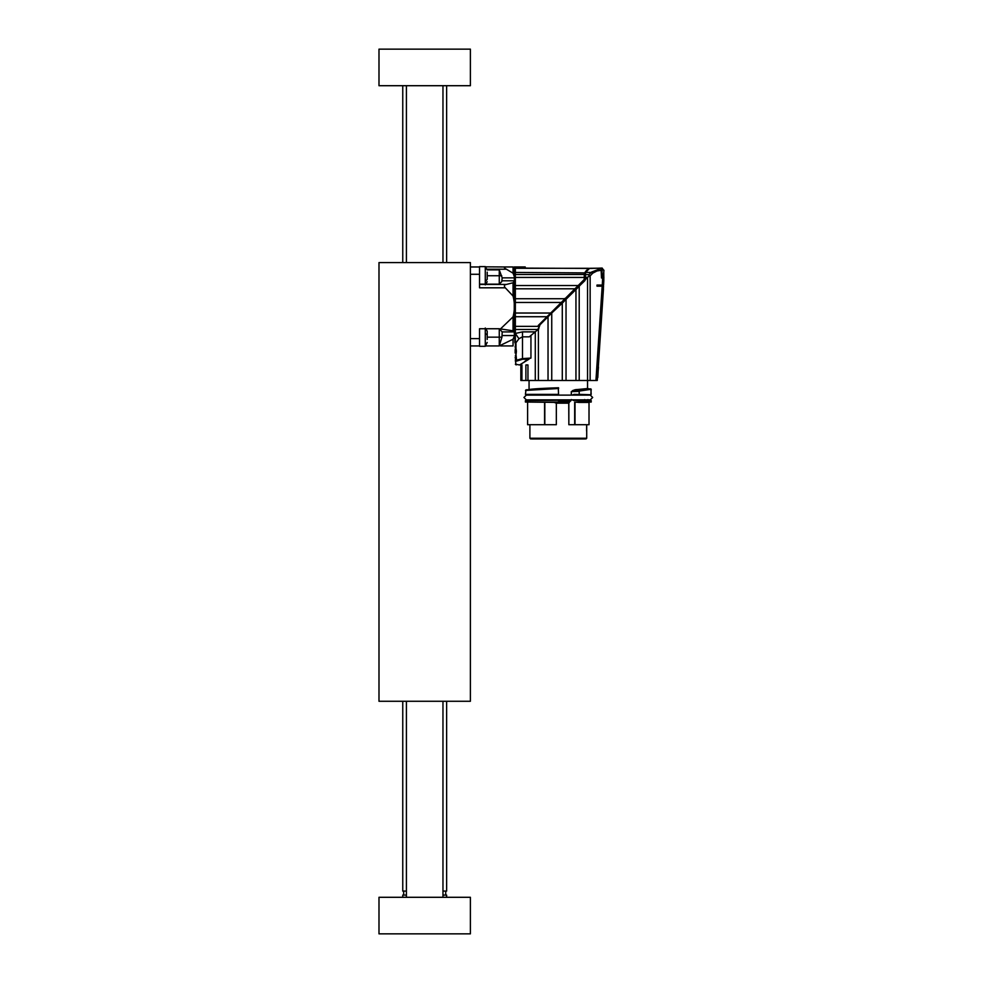 <?xml version="1.0" encoding="UTF-8"?>
<svg xmlns="http://www.w3.org/2000/svg" width="983" height="983" viewBox="0 0 983 983"><rect width="100%" height="100%" fill="white"/><g stroke="black" fill="none" stroke-linecap="round" stroke-linejoin="round"><path stroke-width="1.47" d="M378.996 701.272L378.996 262.584L470.39 262.584L470.39 701.272L378.996 701.272M487.199 342.391L485.283 346.299L485.283 328.752M487.199 339.467L487.199 331.16L485.283 328.027M470.39 345.93L479.532 345.93L479.532 328.752L479.532 346.299L485.283 346.299M485.283 284.148L485.283 281.249A14.622 8.798 0 0 0 487.199 279.356L487.199 272.131M485.283 281.249L485.283 266.602L487.199 269.956M479.532 266.602L485.283 266.602L479.532 266.602L479.532 284.148L499.266 284.148L501.723 281.691L502.19 277.87L499.266 269.895L487.199 269.895M531.619 438.971L584.996 438.971M584.553 400.228L573.937 400.228L578.999 400.585L578.999 402.047L579.196 400.585L591.213 400.585L591.213 402.047L590.844 400.228L578.987 399.86M572.389 399.86L574.244 400.228M536.927 400.228L545.491 400.228M549.165 400.228L558.565 399.86M586.716 430.775L586.716 424.717M527.601 402.416L527.601 424.717L556.329 424.717L556.329 403.177L554.203 402.416M556.329 403.177L568.85 403.177L568.85 424.717L568.752 403.177L571.295 399.577M589.014 424.717L589.014 402.416L578.962 402.416L591.213 402.047L574.674 402.047L574.674 424.717L589.014 424.717L589.014 402.416M568.85 424.717L574.674 424.717M558.602 400.585L558.59 402.416L525.413 402.047L525.413 400.585L558.59 400.228L525.413 400.585M558.565 395.105L558.307 387.781M558.307 388.15L525.991 389.833L525.413 394.38L558.602 394.38M558.602 401.924L569.415 401.924L570.631 400.831L558.602 400.831M588.313 400.585L573.937 400.228M578.962 402.416L574.674 402.047M525.5 390.435L558.602 388.506M558.59 388.138L525.868 390.067M534.359 394.736L558.565 394.736L525.413 394.38M571.295 395.105L571.295 391.639L574.944 389.784L587.551 388.531L587.551 389.637M529.186 389.723C529.591 389.071 539.384 388.42 558.565 387.769M572.389 395.105L579.196 394.38L579.208 390.743L571.43 391.639L578.999 391.381L580.83 389.919L575.141 390.091L587.92 388.899L587.883 389.637L587.92 388.899L590.832 388.912L590.881 389.637L590.832 388.912L575.78 389.6M571.295 391.639L571.43 395.105M579.196 391.381L579.196 394.38L590.844 394.736L573.974 394.38L572.241 395.105M584.443 400.831L584.762 400.142M584.824 400.228L587.256 400.228M528.694 380.482L587.92 380.482M587.551 388.531L591.201 389.28L579.442 391.05M574.944 389.784L572.524 390.644M573.974 394.38L590.844 394.736L591.201 389.28M520.843 364.238L520.843 380.482L597.246 380.482L598.377 366.77M574.772 290.673L566.036 299.311L566.036 380.482M598.266 367.273L603.415 289.493M603.525 285.07L602.174 285.07L603.587 285.07L603.746 280.843L602.542 280.72L602.26 285.07L596.988 285.07L596.988 286.164L603.537 286.164C603.365 290.563 603.365 290.563 603.537 286.164C603.365 290.563 603.365 290.563 603.537 286.164L596.804 380.482M603.439 288.732L603.415 289.346M602.186 286.164L595.931 380.482M590.144 380.482L590.144 275.867L592.81 273.114L596.988 270.964L601.485 270.251L601.08 268.433L601.485 277.98L602.542 275.928L602.542 280.72L603.832 280.364L603.587 285.07L603.832 279.897M587.564 380.482L587.564 277.181L590.144 275.867M584.996 280.278L584.996 277.489L587.564 277.181L579.208 286.274L579.208 380.482M575.952 380.482L575.952 289.604L579.208 286.274M562.288 380.482L562.288 303.169L566.036 299.311M562.288 303.169L551.746 313.024L551.746 380.482M548.035 380.482L548.035 316.723L551.746 313.024L540.036 324.734L538.401 329.182L538.401 380.482M535.293 380.482L535.293 331.799L538.401 329.182M530.943 335.449L530.943 358.082L529.149 358.586M521.211 380.482L521.211 364.951L521.936 364.951L521.936 380.482M525.893 380.482L525.893 364.951L527.957 364.951L527.957 380.482M535.293 331.799L529.284 336.837L522.489 336.837L518.926 338.73L515.35 343.632L516.394 351.214L515.35 360.515C515.35 365.418 515.35 365.418 515.35 360.515L522.489 358.586L530.943 358.082M573.937 394.736L584.602 394.736M602.26 285.07L602.174 286.164L603.537 286.164M603.82 280.819L603.783 271.001M602.174 286.164L602.174 285.07L596.988 285.07M603.746 272.242L602.542 275.928M603.82 270.079L601.08 268.175L602.174 269.33L601.485 270.251M602.174 269.33L601.485 277.98M602.174 269.514L601.08 268.433L591.508 272.082L592.331 273.569M589.247 268.654L589.591 268.298C591.987 267.99 591.987 267.99 589.591 268.298L585.647 272.438L591.188 272.438L588.903 274.626L588.928 275.83M585.364 279.405L585.364 274.626L588.903 274.626M584.996 280.548L579.184 286.176M584.996 275.94L584.996 279.762L566.011 299.213M584.996 277.489L585.647 272.438M575.62 289.149L561.17 303.6M565.778 298.992L578.36 286.397L577.844 285.881L574.92 288.805L584.16 279.565L577.844 285.881M538.279 325.447L547.003 316.723L538.279 325.447L538.954 327.314L537.738 329.477L515.35 329.477L515.35 333.458L522.489 331.873L535.194 331.873L538.893 328.764M603.857 276.899L603.832 278.459M597.615 377.521L598.463 367.237M585.352 272.66L584.996 274.835M584.996 279.418L584.16 279.565L584.271 277.427L584.197 279.528M584.996 275.584L584.271 276.42M565.372 298.365L574.92 288.805L515.35 288.805L515.35 302.481L561.256 302.481L550.713 313.024L564.512 299.213L564.021 298.721L565.372 298.365M537.738 329.477L536.915 330.19M598.315 367.273L597.811 377.472M587.588 269.625L585.487 272.414M515.35 277.427L584.271 277.427L584.271 272.893L584.271 274.49L515.35 274.49L515.35 285.549L578.176 285.549M584.848 272.623L586.556 270.276M584.836 272.672L588.62 268.298C591.09 267.99 591.09 267.99 588.62 268.298C591.09 267.99 591.09 267.99 588.62 268.298L584.271 273.593M547.003 316.723L550.713 313.024L515.35 313.024L515.35 316.723L547.003 316.723M538.61 326.356L515.35 326.356L515.35 329.477M514.256 333.114L515.35 343.067M515.35 342.539L515.35 339.835M515.35 335.928L515.35 335.228M518.926 338.73L515.35 333.458L515.35 343.632M515.166 346.299L515.35 347.97M515.35 357.087L515.166 357.775M522.489 331.873L522.489 359.25L516.087 361.265L518.115 360.024M519.122 359.692L519.81 359.52M524.455 361.744C517.98 365.959 517.98 365.959 524.455 361.744L528.584 358.586L529.309 358.586L528.94 359.225L519.552 364.951L515.35 364.214M515.977 354.236L516.628 360.835M515.166 349.493L515.166 353.057L516.296 352.897M516.394 351.214L515.35 351.238L515.35 349.555L515.35 351.238M516.136 350.046L515.35 350.046M515.35 355.858L515.854 354.642M515.166 353.057C515.166 359.237 515.166 359.237 515.166 353.057M516.087 364.951L515.35 360.515M588.62 268.298L515.35 268.298L515.35 272.438L584.271 272.893M515.35 272.438L515.35 274.49M564.021 298.721L515.35 298.721M515.35 302.481L515.35 313.024M515.35 316.723L515.35 326.356M515.35 285.549L515.35 288.805M515.35 268.752L514.256 268.752L514.859 342.649M515.35 348.117L515.977 349.555L515.977 343.657M514.256 268.752L514.256 277.87L502.19 277.87M513.052 282.76L513.052 296.03L505.287 287.81C503.8 286.028 504.168 284.898 506.38 284.443L513.052 282.76L514.256 281.421L514.256 331.922L502.19 331.922L499.266 328.752L513.052 330.792L514.256 331.676M514.256 336.358C514.256 348.424 514.256 348.424 514.256 336.358L513.052 339.233L499.266 345.93L501.944 337.157L502.19 331.922M513.052 339.233L513.052 345.93C514.809 345.93 514.809 345.93 513.052 345.93C514.809 345.93 514.809 345.93 513.052 345.93L500.666 345.93M513.052 296.03C514.809 302.961 514.809 309.915 513.052 316.87L500.666 328.752M485.467 266.835L505.287 266.971C503.8 267.241 504.168 267.978 506.38 269.207L513.052 273.188L514.256 276.395M514.256 267.339L513.052 266.971L513.052 273.188M514.256 266.971L525.229 266.971L525.229 268.064M470.39 266.971L479.532 266.971L479.532 274.282L470.39 274.282M505.287 266.971L513.052 266.971M501.944 337.157L499.266 337.157L499.266 345.93L485.565 345.93M487.199 337.157L499.266 337.157L499.266 328.752L479.532 328.752M505.287 287.81L479.532 287.81L479.532 274.282M501.723 281.691L499.266 284.148L499.266 275.744L501.723 275.744M499.266 269.895L499.266 275.744L487.199 275.744M470.39 85.705L378.996 85.705L378.996 49.15L470.39 49.15L470.39 85.705M406.409 895.095L402.76 895.095L402.76 897.295M446.626 897.295L446.626 895.095L442.964 895.095M406.409 891.077L402.76 891.077L402.76 701.272M446.626 701.272L446.626 891.077L442.964 891.077M470.39 933.85L378.996 933.85L378.996 897.295L470.39 897.295L470.39 933.85M487.199 334.859A14.622 5.615 180 0 0 485.283 333.655M530.636 438.971L529.898 438.246L586.716 438.246L585.979 438.971M544.828 424.717L544.828 402.416M586.63 425.983L586.568 430.959M544.557 402.416L544.557 424.717M568.85 403.177L569.526 402.059M570.742 400.953L571.43 399.577M572.241 399.86L573.974 400.585M575.018 402.28L575.018 424.717M558.602 402.047L525.413 402.047M591.213 394.38L590.832 388.912M587.023 277.734L584.996 278.017M589.591 268.298L601.08 268.175M601.08 268.433L601.08 268.298A1.094 1.094 -0 0 1 602.174 269.391M522.489 359.25L528.584 359.25M502.19 335.559L514.256 335.559M513.052 316.87L513.052 330.792M502.19 280.794L514.256 280.794M506.38 284.443L479.532 284.443M486.954 269.207L506.38 269.207M470.39 338.619L479.532 338.619M441.957 701.272L443.063 701.272M443.063 262.584L441.957 262.584M407.417 262.584L406.323 262.584M487.199 281.752L485.283 284.886M592.675 397.476L590.291 399.86L526.323 399.86L523.939 397.476L526.323 395.105L590.291 395.105L592.675 397.476M586.716 438.246L586.716 430.763M529.898 438.246L529.898 424.717M587.551 388.666L587.551 380.851M529.063 389.452L529.063 380.851M587.92 399.577L588.289 400.228M584.602 399.577L584.406 400.843M591.029 268.433L602.174 268.064L604.004 270.804M589.542 268.298L584.996 273.176M590.844 268.433L515.35 268.064M514.256 270.448L515.35 269.342M406.409 85.705L406.409 262.584M406.409 701.272L406.409 897.295M442.964 85.705L442.964 262.584M442.964 701.272L442.964 897.295M403.669 891.077L403.669 895.095M445.717 891.077L445.717 895.095M402.76 85.705L402.76 262.584M446.626 85.705L446.626 262.584"/></g></svg>
